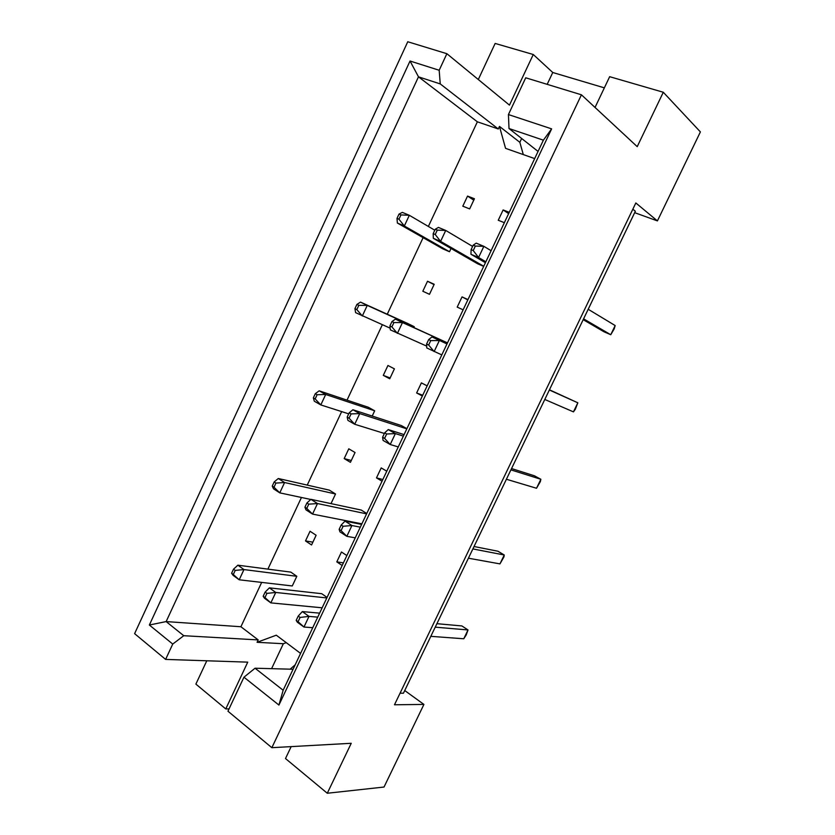 <?xml version="1.0" encoding="UTF-8"?>
<svg xmlns="http://www.w3.org/2000/svg" width="835" height="835" viewBox="0 0 835 835"><rect width="100%" height="100%" fill="white"/><g stroke="black" fill="none" stroke-linecap="round" stroke-linejoin="round"><path stroke-width="1.25" d="M290.162 669.179L295.173 664.817M538.064 151.427L509.006 128.517L508.431 114.562L525.726 77.791L581.431 94.804L637.22 146.647L663.293 92.257L609.665 76.684L595.031 107.454M437.289 230.116L435.244 229.26L433.188 233.654L435.223 234.51L437.289 230.116L445.723 230.45L440.588 241.388L433.323 238.299L477.672 263.797L483.674 266.375M400.957 214.919L399.005 214.104L397.001 218.394L398.953 219.219L400.957 214.919L409.327 215.294L404.338 225.993L397.387 223.039L442.759 248.83L449.512 251.732L451.036 248.486M469.656 208.907L474.426 198.761L467.548 196.079L462.799 206.182L469.656 208.907M509.256 212.32L503.129 209.94L498.255 220.263L504.35 222.684M428.365 226.452L477.37 121.816L498.276 128.966L499.466 126.409L505.561 148.348L534.671 158.587M300.579 653.398L276.291 635.195L257.065 642.303L258.192 639.913L240.908 626.741L261.668 582.402M267.889 569.126L301.445 497.483M307.238 485.104L341.661 411.592M347.026 400.142L382.336 324.742M387.263 314.231L423.115 237.662M422.823 291.248L429.482 294.317L434.2 284.276L427.52 281.249L422.823 291.248M413.878 327.466L414.254 326.683L407.678 323.479L360.522 302.113L367.264 305.401L362.327 315.974L356.816 309.587L358.799 305.349L356.91 304.42L354.927 308.658L356.816 309.587M383.286 375.374L389.736 378.777L394.412 368.851L387.941 365.49L383.286 375.374L390.122 377.963M372.212 416.049L374.675 410.799L368.308 407.261L319.168 390.822L325.692 394.475L320.817 404.933L315.171 398.921L317.133 394.725L315.306 393.692L313.344 397.888L315.171 398.921M344.187 458.592L350.439 462.329L355.052 452.507L348.779 448.812L344.187 458.592L351.295 460.502M331.015 503.62L335.534 493.996L329.366 490.145L278.295 478.507L284.589 482.526L279.767 492.859L274.005 487.222L275.936 483.079L274.172 481.941L272.241 486.085L274.005 487.222M305.495 540.923L311.559 544.973L316.121 535.266L310.046 531.248L305.495 540.923L312.885 542.155M231.608 573.269L233.132 575.367L239.196 579.793L292.271 585.961L296.822 576.307L290.83 572.121L237.871 565.191L243.966 569.574L239.196 579.793L233.309 574.511L235.22 570.409L233.518 569.178L231.608 573.269L233.309 574.511M467.965 299.588L462.037 296.895L457.204 307.103L463.122 309.827M393.932 322.56L402.47 322.56L447.487 342.882L395.414 319.127L402.47 322.56L397.397 333.374L391.897 326.902L393.932 322.56L391.949 321.59L389.924 325.921L391.897 326.902M427.144 385.864L421.393 382.879L416.623 392.972L422.353 395.999M406.906 428.647L401.238 425.516L352.902 409.755L359.728 413.586L354.718 424.264L349.082 418.199L351.097 413.909L349.176 412.824L347.172 417.114L349.082 418.199M386.782 471.19L381.209 467.913L376.491 477.891L382.044 481.211M366.763 513.504L361.273 510.07L310.902 499.33L317.488 503.547L312.541 514.099L306.769 508.411L308.752 504.173L306.904 502.983L304.921 507.221L306.769 508.411M346.859 555.578L341.463 552.008L336.797 561.882L342.173 565.483M327.059 597.422L321.746 593.706L269.381 587.861L275.748 592.453L270.843 602.88L264.956 597.578L266.918 593.382L265.133 592.088L263.171 596.273L264.956 597.578M206.788 660.788L195.881 684.115L225.763 708.936L247.745 662.145L165.612 659.41L134.602 633.65L407.762 41.75L446.871 53.701L439.179 70.265L440.243 83.918L418.481 76.83L166.144 621.584L183.763 635.706L172.741 644.067L149.361 625.018L410.037 61.018L439.179 70.265M604.352 87.852L552.76 72.499L533.262 54.505L509.465 105.126L446.871 53.701M533.262 54.505L495.145 43.441L478.298 79.523M508.431 114.562L551.632 128.861L278.921 705.064L243.956 677.195L227.955 711.211L271.855 747.69L581.431 94.804M165.612 659.41L172.741 644.067M291.164 746.615L285.497 758.545L327.289 793.25L351.243 743.286L271.855 747.69M327.289 793.25L384.027 787.04L423.919 704.427L404.735 690.545M634.683 212.674L657.416 220.91L700.398 131.909L663.293 92.257M229.051 708.884L225.763 708.936M657.416 220.91L635.832 202.968L394.485 704.782L423.919 704.427M400.048 693.207L403.451 693.207L635.362 211.245L632.846 209.188M477.37 121.816L418.481 76.83L410.037 61.018M240.908 626.741L166.144 621.584L149.361 625.018M498.276 128.966L440.243 83.918M521.645 138.485L519.84 142.315L499.466 126.409M552.76 72.499L547.175 84.345M293.075 669.253L255.051 668.219L283.148 690.253L543.387 140.176L509.006 128.517M243.956 677.195L255.051 668.219M258.192 639.913L183.763 635.706M286.259 642.658L283.347 643.722L271.584 668.668M283.347 643.722L257.065 642.303M519.84 142.315L523.305 154.59M503.129 209.94L508.63 213.624M467.548 196.079L473.769 200.16M427.52 281.249L434.043 284.62M462.037 296.895L467.819 299.901M416.623 392.972L422.719 395.237M376.491 477.891L382.847 479.509M336.797 561.882L343.415 562.863M551.632 128.861L543.387 140.176M278.921 705.064L283.148 690.253M583.592 318.855L610.75 334.72L615.176 325.556L588.195 309.274M583.195 319.659L603.955 331.756L610.75 334.72L614.184 328.906L615.176 325.556M475.365 246.054L473.215 245.156L471.097 249.644L473.236 250.542L475.365 246.054L483.862 246.325L478.58 257.514L473.236 250.542M485.855 261.772L478.58 257.514L470.961 254.278L471.097 249.644M473.215 245.156L476.211 243.142L483.862 246.325L491.095 250.698M470.961 254.278L485.417 262.701M483.736 266.25L440.588 241.388L435.223 234.51M433.323 238.299L433.188 233.654M435.244 229.26L438.427 227.412L445.723 230.45L472.61 246.429M449.512 251.732L404.338 225.993L398.953 219.219M397.387 223.039L397.001 218.394M399.005 214.104L402.355 212.393L409.327 215.294L434.795 230.22M544.796 399.474L573.447 411.874L577.83 402.804L549.357 389.997M549.451 389.799L577.83 402.804L575.325 409.275L573.447 411.874M430.745 340.596L428.668 339.584L426.581 344.01L428.647 345.032L430.745 340.596L439.356 340.534L434.127 351.587L428.647 345.032M441.798 354.906L426.758 347.934L426.581 344.01M428.668 339.584L431.956 336.933L446.976 343.957M447.08 343.738L431.956 336.933M506.407 479.248L536.519 488.256L540.861 479.269L510.916 469.875M511.552 468.56L534.4 475.783L540.861 479.269L540.328 481.67L536.519 488.256M386.668 433.991L384.664 432.864L382.597 437.248L384.591 438.385L386.668 433.991L395.383 433.595L390.216 444.512L384.591 438.385M398.264 446.923L390.216 444.512L383.098 440.452L382.597 437.248M384.664 432.864L388.233 429.587L395.383 433.595L403.378 436.11M404.098 434.597L388.233 429.587M468.414 558.208L499.956 563.886L504.256 554.993L472.881 548.929M474.04 546.518L497.973 551.236L504.256 554.993L503.943 556.914L499.956 563.886M343.112 526.269L341.181 525.027L339.135 529.348L341.077 530.601L343.112 526.269L351.932 525.539L346.838 536.331L341.077 530.601M355.251 537.844L346.838 536.331L339.96 531.874L339.135 529.348M341.181 525.027L345.032 521.134L351.932 525.539L360.302 527.156M361.607 524.39L345.032 521.134M430.818 636.343L463.759 638.765L468.017 629.955L435.233 627.158M436.903 623.682L461.891 625.937L468.017 629.955L466.222 634.934L463.759 638.765M300.089 617.43L298.22 616.084L296.206 620.353L298.074 621.71L300.089 617.43L309.013 616.387L303.971 627.043L298.074 621.71M312.739 627.69L303.971 627.043L297.333 622.2L296.206 620.353M298.22 616.084L302.343 611.585L309.013 616.387L317.738 617.138M319.628 613.14L302.343 611.585M426.675 346.118L390.363 329.877L389.924 325.921M391.949 321.59L395.414 319.127M384.371 433.459L354.718 424.264L347.924 420.391L347.172 417.114M351.097 413.909L359.728 413.586L406.812 428.846M349.176 412.824L352.902 409.755M361.868 523.837L312.541 514.099L305.965 509.841L304.921 507.221M308.752 504.173L317.488 503.547L366.596 513.859M306.904 502.983L310.902 499.33M322.153 607.807L270.843 602.88L264.507 598.257L263.171 596.273M266.918 593.382L275.748 592.453L326.819 597.943M265.133 592.088L269.381 587.861M390.175 328.176L355.616 312.645L354.927 308.658M358.799 305.349L367.264 305.401L414.254 326.683M356.91 304.42L360.522 302.113M348.696 413.847L320.817 404.933L314.315 401.228L313.344 397.888M317.133 394.725L325.692 394.475L374.675 410.799M315.306 393.692L319.168 390.822M310.756 499.466L279.767 492.859L273.494 488.788L272.241 486.085M275.936 483.079L284.589 482.526L335.534 493.996M274.172 481.941L278.295 478.507M235.22 570.409L243.966 569.574L296.822 576.307M233.518 569.178L237.871 565.191"/></g></svg>
